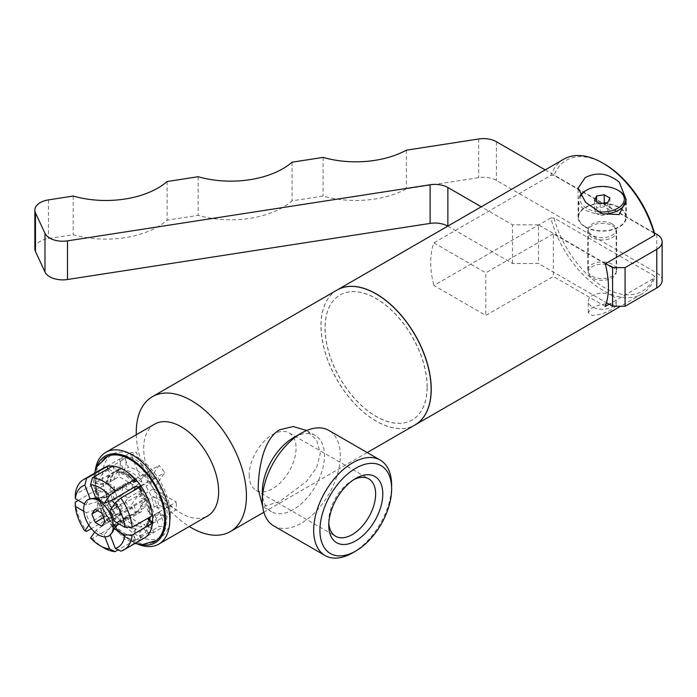 <?xml version="1.0" encoding="UTF-8"?>
<svg xmlns="http://www.w3.org/2000/svg" width="697" height="697" viewBox="0 0 697 697"><rect width="100%" height="100%" fill="white"/><g stroke="black" fill="none" stroke-linecap="round" stroke-linejoin="round"><path stroke-width="0.52" stroke-dasharray="3.48 2.61" d="M612.079 266.542A13.966 8.059 180 0 1 616.165 272.239A13.966 8.059 180 0 1 602.199 280.299A13.966 8.059 180 0 1 588.242 272.239A13.966 8.059 180 0 1 596.859 264.79A13.966 8.059 180 0 1 612.079 266.542M612.079 223.937A13.966 8.059 0 0 0 596.859 222.186A13.966 8.059 0 0 0 588.242 229.635A13.966 8.059 0 0 0 602.199 237.694A13.966 8.059 0 0 0 616.165 229.635A13.966 8.059 0 0 0 612.079 223.937M612.079 295.519A13.966 8.059 0 0 0 596.859 293.777A13.966 8.059 0 0 0 588.242 301.217A13.966 8.059 0 0 0 602.199 309.285A13.966 8.059 0 0 0 616.165 301.217A13.966 8.059 0 0 0 612.079 295.519M596.58 207.967L594.515 212.402L600.143 215.652L607.828 214.458L609.892 210.024L604.264 206.774L596.58 207.967L596.58 201.59M594.515 200.396L594.515 212.402M600.143 203.646L600.143 215.652M607.828 202.461L607.828 214.458M609.892 198.018L609.892 210.024M604.264 203.01L604.264 206.774M580.252 195.413A23.602 13.626 0 0 0 578.597 200.414A23.602 13.626 0 0 0 585.515 210.05A23.602 13.626 0 0 0 602.792 214.031M618.892 190.778A23.602 13.626 0 0 0 585.515 190.778M598.096 211.766A22.13 12.781 180 0 1 586.552 208.246A22.13 12.781 180 0 1 580.706 196.179M585.515 226.847A23.602 13.626 180 0 1 578.597 217.211A23.602 13.626 180 0 1 602.199 203.585A23.602 13.626 180 0 1 625.801 217.211A23.602 13.626 180 0 1 611.234 229.801A23.602 13.626 180 0 1 585.515 226.847M585.158 227.056A24.107 13.914 0 0 0 611.426 230.071A24.107 13.914 0 0 0 626.307 217.211A24.107 13.914 0 0 0 619.25 207.375A24.107 13.914 0 0 0 592.981 204.352A24.107 13.914 0 0 0 578.101 217.211A24.107 13.914 0 0 0 585.158 227.056M612.079 304.136C605.763 303.387 599.185 304.537 592.328 307.577L588.242 312.509L592.389 315.549L601.912 314.025L611.966 309.546L616.165 305.87L612.079 304.136M107.504 504.968L110.779 513.428L117.349 517.218L120.625 512.548L117.349 504.088L110.779 500.298L107.504 504.968L97.597 510.692M103.513 517.627L110.779 513.428M101.753 526.218L117.349 517.218M105.038 521.548L120.625 512.548M101.753 513.088L117.349 504.088M95.193 509.307L110.779 500.298M136.394 485.992L133.807 489.677L131.219 483.004A16.17 9.331 -120 0 0 125.721 483.361A16.17 9.331 -120 0 0 125.46 483.518L128.048 490.191L122.872 487.203L97.928 501.605A16.17 9.331 -120 0 0 97.432 505.159A16.17 9.331 -120 0 0 97.928 509.289L122.872 494.887L128.048 497.876L125.46 501.561L100.516 515.954L90.279 523.116A20.196 11.657 60 0 1 86.21 512.644L97.928 509.289M100.516 515.954A16.17 9.331 -120 0 0 106.275 523.125L131.219 508.723L133.807 505.037L136.394 511.711L111.459 526.113L104.167 534.974A20.196 11.657 60 0 1 96.038 530.286L106.275 523.125M111.459 526.113A16.17 9.331 -120 0 0 116.948 525.765A16.17 9.331 -120 0 0 117.218 525.599L142.153 511.197L139.566 504.523L144.749 507.512L119.806 521.914L118.403 523.552M112.252 532.499A20.196 11.657 60 0 1 109.926 534.46L117.218 525.599M119.806 521.914A16.17 9.331 -120 0 0 119.806 514.238L144.749 499.836L139.566 496.848L142.153 493.162A16.17 9.331 -120 0 0 138.407 487.926M113.986 520.999L119.806 514.238M142.153 493.162L117.218 507.564L109.926 510.526M117.218 507.564A16.17 9.331 -120 0 0 114.683 503.757M131.219 483.004L106.275 497.405L96.038 498.669M106.275 497.405A16.17 9.331 -120 0 0 102.86 497.057A16.17 9.331 -120 0 0 100.786 497.754A16.17 9.331 -120 0 0 100.516 497.919L125.46 483.518M97.928 501.605L86.21 504.959A20.196 11.657 60 0 1 90.279 499.183L100.516 497.919M125.46 501.561A16.17 9.331 -120 0 0 131.219 508.723M136.394 511.711A16.17 9.331 -120 0 0 141.892 511.363A16.17 9.331 -120 0 0 142.153 511.197M144.749 507.512A16.17 9.331 -120 0 0 144.749 499.836M122.872 487.203A16.17 9.331 -120 0 0 122.872 494.887M135.479 479.039L147.886 471.878L140.132 479.17L144.593 476.591L147.921 471.86L159.143 465.378L147.703 481.653L136.263 452.17L130.505 452.684L141.944 482.167L128.048 490.191M133.807 489.677L137.849 487.342M140.785 485.652L147.703 481.653M84.52 503.983L86.21 504.959M107.791 468.907L108.296 470.205C109.612 472.941 111.442 473.821 113.768 472.836L114.587 472.357L107.948 468.82M112.74 473.202L113.768 472.836A31.452 18.157 -120 0 0 111.912 473.681A31.452 18.157 -120 0 0 105.648 484.38L98.338 484.363L95.986 483.004L106.475 483.91A31.452 18.157 60 0 1 112.74 473.202A31.452 18.157 60 0 1 114.587 472.357M106.833 466.345L119.248 459.184L119.588 459.959C120.903 463.923 120.424 467.373 118.141 470.309L122.602 467.739L119.274 459.166L130.505 452.684M152.451 515.606L149.672 513.994L148.156 512.068L150.456 509.298L149.428 512.042L152.678 515.702L165.093 508.531L154.011 507.25L158.472 504.672L165.119 508.514L176.35 502.032L153.462 488.824L164.901 472.549L159.143 465.378M139.566 496.848L153.462 488.824M96.038 530.286L94.731 532.142M104.898 536.882L104.167 534.974M90.593 538.032L92.396 538.537L112.661 526.836L114.055 524.858L120.354 519.666L112.592 526.958L125.007 519.796L125.965 517.366L123.9 517.618L128.361 515.048L125.033 519.779L136.263 513.297L147.703 497.022L159.143 526.505L164.901 525.991L153.462 496.508L139.566 504.523M133.807 505.037L147.703 497.022M78.299 500.394L95.559 490.435L98.338 492.038L106.475 491.585L95.393 490.305L107.8 483.143L111.05 486.794L110.021 489.538L114.482 486.959L107.835 483.126L119.056 476.643L138.163 487.673M138.503 487.865L141.944 489.852L130.496 506.127L136.263 513.297M128.048 497.876L141.944 489.852M86.21 512.644L83.762 511.223M109.926 534.46L110.143 535.026M120.842 551.127L141.108 539.426L139.722 535.836C138.816 532.856 139.417 530.574 141.517 529.006L142.345 528.526C140.062 531.462 139.574 534.913 140.899 538.877L141.238 539.661L153.645 532.491L153.366 531.672C151.693 527.917 149.202 526.183 145.891 526.479L150.352 523.9L153.68 532.473L164.901 525.991M112.661 466.101L118.804 471.869L120.354 471.843L117.505 472.74L114.055 469.691L112.592 465.831L125.007 458.67L119.248 459.184M125.347 459.445L128.361 467.217L123.9 469.795C126.183 466.859 126.662 463.409 125.347 459.445L125.007 458.67L125.347 459.445M119.274 459.166L125.033 458.652L136.263 452.17M141.108 486.367L140.236 488.588L142.345 488.379L139.33 489.468L141.238 486.21L153.645 479.048L147.886 471.878M112.592 526.958L106.833 519.796L119.248 512.626L125.007 519.796L119.274 512.609L130.496 506.127M147.921 471.86L153.68 479.031L150.352 483.762L145.891 486.332L153.645 479.048M153.68 479.031L164.901 472.549M119.274 512.609L122.602 507.878L118.141 510.457L120.241 510.248L119.248 512.626M106.833 519.796L114.587 512.504L108.296 517.688L106.902 519.674L91.359 528.648M88.833 525.172L90.279 523.116M153.68 532.473L147.921 532.987L144.593 524.414L140.132 526.993L141.683 526.967L147.886 533.005L153.645 532.491M141.238 539.661L135.479 540.175L135.14 539.391C133.815 535.427 134.294 531.977 136.586 529.04L135.758 529.52C133.658 531.088 133.057 533.371 133.955 536.35L135.349 539.94L118.185 549.846M135.479 540.175L147.886 533.005M147.921 532.987L159.143 526.505M108.453 475.798L114.482 479.283L110.021 481.854L111.041 479.841L108.453 475.798M122.602 467.739A31.452 18.157 -120 0 0 120.747 468.576A31.452 18.157 -120 0 0 114.482 479.283M144.593 476.591A31.452 18.157 -120 0 0 128.361 467.217M118.141 470.309A31.452 18.157 -120 0 0 116.286 471.155A31.452 18.157 -120 0 0 113.341 473.664A31.452 18.157 -120 0 0 110.021 481.854M140.132 479.17A31.452 18.157 -120 0 0 123.9 469.795M154.011 507.25A31.452 18.157 -120 0 0 145.891 486.332M158.472 504.672A31.452 18.157 -120 0 0 150.352 483.762M170.408 515.414A47.988 27.706 -120 0 0 150.43 468.149A47.988 27.706 -120 0 0 114.012 453.477A47.988 27.706 -120 0 0 102.546 476.225A47.988 27.706 -120 0 0 124.467 525.529A47.988 27.706 -120 0 0 161.913 536.446A47.988 27.706 -120 0 0 170.408 515.414M107.835 483.126L107.835 475.441L107.8 483.143M165.119 508.514L165.119 516.198L164.501 515.841L165.093 516.216L165.093 508.531M164.501 515.841L158.472 512.356L154.011 514.935L164.501 515.841M150.352 523.9A31.452 18.157 -120 0 0 152.207 523.055A31.452 18.157 -120 0 0 158.472 512.356M114.482 486.959A31.452 18.157 -120 0 0 122.602 507.878M128.361 515.048A31.452 18.157 -120 0 0 144.593 524.414M110.021 489.538A31.452 18.157 -120 0 0 118.141 510.457M145.891 526.479A31.452 18.157 -120 0 0 147.747 525.634A31.452 18.157 -120 0 0 154.011 514.935M106.475 483.91L105.648 484.38M142.345 488.379A31.452 18.157 60 0 1 150.456 509.298M95.393 490.305L95.393 482.62L95.986 483.004L75.285 494.452M103.748 467.94A40.504 23.384 -120 0 0 95.559 482.751M152.678 523.377L176.35 509.716L176.35 502.032M153.462 496.508L176.35 509.716M92.396 538.537A40.504 23.384 -120 0 0 103.74 547.798M75.285 502.136A40.504 23.384 -120 0 0 86.637 531.375M141.108 539.426A40.504 23.384 -120 0 0 144.262 538.101M112.661 526.836A40.504 23.384 -120 0 0 135.349 539.94M95.559 490.435A40.504 23.384 -120 0 0 106.902 519.674M136.586 529.04A31.452 18.157 60 0 1 120.354 519.666M150.456 516.982A31.452 18.157 60 0 1 147.145 525.172A31.452 18.157 60 0 1 144.192 527.681A31.452 18.157 60 0 1 142.345 528.526M95.393 482.62L119.056 468.959L119.056 476.643M141.944 482.167L119.056 468.959M123.9 517.618A31.452 18.157 -120 0 0 140.132 526.993M114.587 512.504A31.452 18.157 60 0 1 106.475 491.585M249.195 475.145A33.142 19.133 120 0 0 256.06 490.322A33.142 19.133 120 0 0 281.597 481.444A33.142 19.133 120 0 0 296.068 448.084A33.142 19.133 120 0 0 289.203 432.907A33.142 19.133 120 0 0 263.658 441.793A33.142 19.133 120 0 0 249.195 475.145M328.757 525.224L328.757 521.077A33.142 19.133 120 0 0 328.818 523.038M353.919 479.562A33.142 19.133 120 0 0 352.194 480.486A33.142 19.133 120 0 0 328.757 521.077M262.342 491.559A43.946 25.371 120 0 0 271.447 511.676A43.946 25.371 120 0 0 305.312 499.906A43.946 25.371 120 0 0 324.497 455.672A43.946 25.371 120 0 0 315.392 435.555A43.946 25.371 120 0 0 293.42 437.733M315.392 435.555L306.663 430.519L316.604 440.051L320.332 453.338L316.534 467.887L306.549 481.374L279.602 501.587L262.717 506.641L271.447 511.676M273.755 525.913A55.115 31.827 120 0 0 316.229 511.145A55.115 31.827 120 0 0 340.293 455.672A55.115 31.827 120 0 0 328.879 430.441M352.656 552.826A55.115 31.827 120 0 0 391.636 485.321M605.257 306.401L553.357 276.439L485.8 315.445L433.891 285.474L550.822 217.969A77.898 44.974 -120 0 0 641.676 294.099A77.898 44.974 -120 0 0 654.631 277.903L609.056 304.214M605.257 263.797L553.357 233.835L553.357 276.439M337.148 290.013A77.898 44.974 -120 0 0 321.064 325.647A77.898 44.974 -120 0 0 355.034 404.007A77.898 44.974 -120 0 0 415.046 424.943M563.768 159.169A77.898 44.974 -120 0 0 550.822 175.365L433.891 242.87A77.898 44.974 -120 0 0 430.711 262.333A77.898 44.974 -120 0 0 433.891 285.474M654.527 233.443L554.037 175.426L550.822 175.365M604.282 163.926A75.694 43.702 -120 0 0 554.037 175.426M550.822 217.969L554.037 218.03L654.527 276.047L654.631 277.903M554.037 218.03A75.694 43.702 -120 0 0 604.282 287.539A75.694 43.702 -120 0 0 654.527 276.047M553.357 233.835L485.8 272.841L485.8 315.445M433.891 242.87L485.8 272.841M104.158 458.321A48.764 28.15 -120 0 0 95.759 479.51A48.764 28.15 -120 0 0 115.902 527.35A48.764 28.15 -120 0 0 152.8 542.554M427.183 386.905A72.166 41.663 -120 0 0 395.678 314.277A72.166 41.663 -120 0 0 340.066 294.944A72.166 41.663 -120 0 0 325.116 327.982A72.166 41.663 -120 0 0 356.62 400.609A72.166 41.663 -120 0 0 412.232 419.942A72.166 41.663 -120 0 0 427.183 386.905M427.078 386.966A72.166 41.663 -120 0 0 395.574 314.338A72.166 41.663 -120 0 0 339.962 295.005A72.166 41.663 -120 0 0 325.011 328.043A72.166 41.663 -120 0 0 356.515 400.67A72.166 41.663 -120 0 0 412.127 420.003A72.166 41.663 -120 0 0 427.078 386.966M337.095 290.039A77.898 44.974 -120 0 0 320.96 325.699A77.898 44.974 -120 0 0 354.965 404.103A77.898 44.974 -120 0 0 414.994 424.97M136.29 434.736A77.898 44.974 -120 0 0 189.279 526.514M154.673 424.125A52.989 30.59 -120 0 0 143.704 448.38A52.989 30.59 -120 0 0 166.827 501.709A52.989 30.59 -120 0 0 207.662 515.902M95.271 470.397A52.989 30.59 -120 0 0 94.853 476.582A52.989 30.59 -120 0 0 132.317 541.482A52.989 30.59 -120 0 0 137.884 544.218M96.63 467.225A50.045 28.899 -120 0 0 94.853 478.987A50.045 28.899 -120 0 0 130.243 540.28A50.045 28.899 -120 0 0 141.317 544.627M94.853 478.987L94.853 476.582M120.354 471.843A31.452 18.157 60 0 1 136.586 481.218M592.014 237.494A14.402 8.32 180 0 1 587.798 231.613A14.402 8.32 180 0 1 602.199 223.301A14.402 8.32 180 0 1 616.61 231.613A14.402 8.32 180 0 1 607.714 239.298A14.402 8.32 180 0 1 592.014 237.494M592.014 276.143A14.402 8.32 0 0 0 607.714 277.937A14.402 8.32 0 0 0 616.61 270.262A14.402 8.32 0 0 0 602.199 261.941A14.402 8.32 0 0 0 587.798 270.262A14.402 8.32 0 0 0 592.014 276.143M447.805 226.124A18.375 10.612 180 0 1 447.866 226.15L512.513 263.475L538.493 263.475L606.451 302.716M662.15 280.455A18.375 10.612 0 0 0 656.766 272.963L496.421 180.384A18.375 10.612 0 0 0 478.673 177.63L406.351 188.826A73.49 42.43 180 0 1 323.086 196.04L292.06 200.841A73.49 42.43 180 0 1 198.148 215.364L167.123 220.165A73.49 42.43 180 0 1 73.211 234.697L48.468 238.522A18.375 10.612 0 0 0 34.85 248.768M73.211 196.049L73.211 234.697M167.123 181.525L167.123 220.165M198.148 176.724L198.148 215.364M292.06 162.192L292.06 200.841M323.086 157.391L323.086 196.04M406.351 150.177L406.351 188.826M545.193 169.894L654.396 232.946M605.623 263.588L538.493 224.835L538.493 263.475M538.493 224.835L512.513 224.835L481.27 206.8M512.513 263.475L512.513 224.835M149.637 509.777A31.452 18.157 -120 0 0 141.517 488.858M149.672 513.994A36.601 21.128 -120 0 0 139.722 488.344M108.296 470.205A36.601 21.128 -120 0 0 98.338 484.363M135.619 481.549A31.452 18.157 -120 0 0 119.527 472.322M133.955 481.183A36.601 21.128 -120 0 0 114.055 469.691M139.722 535.836A36.601 21.128 -120 0 0 149.672 521.678M114.055 524.858A36.601 21.128 -120 0 0 133.955 536.35M98.338 492.038A36.601 21.128 -120 0 0 108.296 517.688M141.517 529.006A31.452 18.157 -120 0 0 143.373 528.16A31.452 18.157 -120 0 0 148.81 521.016M119.527 520.145A31.452 18.157 -120 0 0 135.758 529.52M105.648 492.065A31.452 18.157 -120 0 0 113.768 512.983M48.468 199.882L48.468 238.522M478.673 138.991L478.673 177.63M496.421 141.735L496.421 180.384M656.766 234.314L656.766 272.963M588.242 229.635L588.242 272.239M616.165 229.635L616.165 272.239M625.801 217.211L625.801 204.657M578.597 217.211L578.597 200.414M626.307 217.211L626.307 199.865M578.101 217.211L578.101 188.138M616.165 305.87L616.165 301.217M588.242 312.509L588.242 301.217M102.86 497.057L95.785 498.024M141.892 511.363L116.948 525.765M125.721 483.361L100.786 497.754M120.747 468.576L116.286 471.155M113.341 473.664L111.05 479.841M156.311 540.524L156.59 540.323C162.549 534.399 165.529 530.147 165.511 527.577L167.271 514.752C166.923 504.401 163.83 494.06 157.975 483.727C151.711 472.923 143.939 464.742 134.652 459.192C122.933 453.581 114.047 452.571 107.991 456.143L107.678 456.282M152.207 523.055L147.747 525.634M120.25 510.239C115.066 502.406 111.999 494.582 111.058 486.794M148.147 512.068C147.206 504.48 144.262 496.944 139.33 489.468M133.589 482.333C127.725 476.495 122.367 473.298 117.505 472.74M140.228 488.597C145.42 496.438 148.478 504.253 149.428 512.042M94.365 473.359L93.215 484.101L102.18 514.534L124.693 538.964L134.87 543.521M149.01 521.208L147.145 525.172M144.192 527.681L143.373 528.16C144.976 528.195 146.57 525.25 148.156 519.317M352.194 480.486L355.775 478.421M256.06 490.322L335.623 536.254M289.203 432.907L368.765 478.848M641.676 294.099L620.609 306.262M114.012 453.477L107.416 456.396M161.913 536.446L156.084 540.698M367.197 452.571L263.858 512.234M130.243 540.28L132.317 541.482M125.974 517.357C132.099 523.36 137.335 526.557 141.683 526.958M118.795 471.878C123.151 472.278 128.387 475.476 134.512 481.479M616.61 270.262L616.61 231.613M587.798 270.262L587.798 231.613"/><path stroke-width="1.05" d="M596.58 195.962L604.264 194.777L609.892 198.018L607.828 202.461L600.143 203.646L594.515 200.396L596.58 195.962L596.58 201.59M604.264 194.777L604.264 203.01M602.792 214.031A23.602 13.626 0 0 0 625.801 200.414A23.602 13.626 0 0 0 618.892 190.778L617.856 190.176A22.13 12.781 180 0 1 621.776 205.179A22.13 12.781 180 0 1 598.096 211.766M580.706 196.179A22.13 12.781 180 0 1 586.552 190.176L585.515 190.778A23.602 13.626 0 0 0 580.252 195.413M586.552 190.176A22.13 12.781 180 0 1 617.856 190.176M619.25 182.187L626.307 199.873L619.189 214.58L602.042 213.718L585.593 202.322L578.101 188.129L585.158 177.639C596.937 171.689 608.298 173.204 619.25 182.187M91.908 513.968L95.193 509.307L101.753 513.088L105.038 521.548L101.753 526.218L95.193 522.428L91.908 513.968L97.597 510.692M95.193 522.428L103.513 517.627M113.28 526.313A20.945 12.093 -120 0 0 105.683 506.989A20.945 12.093 -120 0 0 90.688 498.721A20.945 12.093 -120 0 0 83.666 509.211A20.945 12.093 -120 0 0 94.426 531.872A20.945 12.093 -120 0 0 111.067 534.024A20.945 12.093 -120 0 0 113.28 526.313M118.403 523.552L113.986 528.683A20.196 11.657 60 0 1 112.252 532.499L111.067 534.024M109.926 510.526A20.196 11.657 60 0 1 113.986 520.999L124.885 527.289L132.186 527.307L152.451 515.606A40.504 23.384 -120 0 0 141.108 486.367L120.842 498.067L115.371 502.772L109.926 510.526M114.683 503.757A16.17 9.331 -120 0 0 111.459 500.394L136.394 485.992A16.17 9.331 -120 0 1 138.407 487.926M104.167 503.356L109.612 495.611L115.083 490.897L135.349 479.196A40.504 23.384 -120 0 0 112.661 466.101L92.396 477.802L90.593 484.624L96.038 498.669A20.196 11.657 60 0 1 104.167 503.356L111.459 500.394M135.349 479.196L133.597 482.333L136.586 481.218L134.521 481.479L135.479 479.039L141.238 486.21L140.899 486.672M137.849 487.342L140.785 485.652M90.131 498.817L84.825 485.138A35.364 20.413 -120 0 0 75.32 498.669L84.52 503.983M107.948 468.82L107.111 467.164L107.791 468.907M84.825 485.138L86.637 478.316L106.902 466.615L107.111 467.164L106.833 466.345L112.592 465.831L112.87 466.65M152.024 515.362L152.678 515.702L152.678 523.377L149.437 518.995L150.456 516.982L148.156 519.317L149.672 521.678L152.451 523.281L132.186 534.982L124.885 534.965L113.986 528.683M94.731 532.142L90.593 538.032A35.364 20.413 -120 0 0 100.098 545.69A35.364 20.413 -120 0 0 109.612 549.018L104.898 536.882M83.762 511.223L75.32 506.353L75.285 502.136L78.299 500.394M110.143 535.026L115.371 548.504A35.364 20.413 -120 0 0 124.885 534.965M115.371 548.504L120.842 551.127A40.504 23.384 -120 0 0 123.988 549.802A40.504 23.384 -120 0 0 132.186 534.982M91.359 528.648L86.637 531.375L84.825 530.87L88.833 525.172M118.185 549.846L115.083 551.641L109.612 549.018M106.902 466.615A40.504 23.384 -120 0 0 103.748 467.94L83.483 479.641A40.504 23.384 -120 0 0 75.285 494.452L75.32 498.669M132.186 527.307A40.504 23.384 -120 0 0 120.842 498.067M86.637 478.316A40.504 23.384 -120 0 0 83.483 479.641M115.083 490.897A40.504 23.384 -120 0 0 92.396 477.802M124.885 527.289A35.364 20.413 -120 0 0 115.371 502.772M109.612 495.611A35.364 20.413 -120 0 0 90.593 484.624M100.098 545.69L103.74 547.798A40.504 23.384 -120 0 0 115.083 551.641M75.32 506.353A35.364 20.413 -120 0 0 84.825 530.87M123.988 549.802L144.262 538.101A40.504 23.384 -120 0 0 152.451 523.281M328.818 523.038A33.142 19.133 120 0 0 335.623 536.254A33.142 19.133 120 0 0 361.159 527.376A33.142 19.133 120 0 0 375.631 494.016A33.142 19.133 120 0 0 368.765 478.848A33.142 19.133 120 0 0 353.919 479.562M328.757 525.224A38.213 22.06 -60 0 1 355.775 478.421A38.213 22.06 -60 0 1 382.801 494.016A38.213 22.06 -60 0 1 355.775 540.82A38.213 22.06 -60 0 1 328.757 525.224M391.636 488.919L391.636 485.321A55.115 31.827 120 0 0 380.222 460.081L328.879 430.441A55.115 31.827 120 0 0 301.313 433.168L293.42 437.733A43.946 25.371 120 0 0 262.342 491.559L262.342 500.681A55.115 31.827 120 0 0 273.755 525.913L325.098 555.553A55.115 31.827 120 0 0 352.656 552.826L355.775 551.022A50.707 29.274 120 0 0 391.636 488.919A50.707 29.274 120 0 0 355.775 468.218A50.707 29.274 120 0 0 319.923 530.321A50.707 29.274 120 0 0 355.775 551.022M262.708 506.632L258.186 489.155C258.43 469.822 262.865 439.371 279.654 429.788L293.21 426.538L306.619 430.493M301.313 433.168A55.115 31.827 120 0 0 262.342 500.681M380.222 460.081A55.115 31.827 120 0 0 337.74 474.849A55.115 31.827 120 0 0 313.685 530.321A55.115 31.827 120 0 0 325.098 555.553M609.056 304.214L605.257 306.401A77.898 44.974 -120 0 0 605.257 263.797L654.631 235.298A77.898 44.974 -120 0 0 602.722 163.028A77.898 44.974 -120 0 0 563.768 159.169L337.2 289.978A77.898 44.974 -120 0 0 337.148 290.013M415.046 424.943A77.898 44.974 -120 0 0 415.098 424.909A77.898 44.974 -120 0 0 431.234 389.248A77.898 44.974 -120 0 0 397.229 310.853A77.898 44.974 -120 0 0 337.2 289.978M654.631 235.298L654.527 233.443A75.694 43.702 -120 0 0 604.282 163.926L602.722 163.028M152.8 542.554A48.764 28.15 -120 0 0 156.084 540.698A48.764 28.15 -120 0 0 164.719 519.326A48.764 28.15 -120 0 0 144.418 471.311A48.764 28.15 -120 0 0 107.416 456.396A48.764 28.15 -120 0 0 104.158 458.321M367.197 452.571L414.994 424.97A77.898 44.974 -120 0 0 431.129 389.309A77.898 44.974 -120 0 0 397.124 310.914A77.898 44.974 -120 0 0 337.095 290.039L152.39 396.68A77.898 44.974 -120 0 0 136.255 432.34A77.898 44.974 -120 0 0 136.29 434.736M189.279 526.514A77.898 44.974 -120 0 0 230.289 531.611A77.898 44.974 -120 0 0 246.424 495.95A77.898 44.974 -120 0 0 212.419 417.547A77.898 44.974 -120 0 0 152.39 396.68M137.884 544.218A52.989 30.59 -120 0 0 158.811 544.104L207.662 515.902A52.989 30.59 -120 0 0 218.64 491.646A52.989 30.59 -120 0 0 195.508 438.326A52.989 30.59 -120 0 0 154.673 424.125L105.822 452.327A52.989 30.59 -120 0 0 95.271 470.397M158.811 544.104A52.989 30.59 -120 0 0 169.789 519.849A52.989 30.59 -120 0 0 146.658 466.528A52.989 30.59 -120 0 0 105.822 452.327M141.317 544.627A50.045 28.899 -120 0 0 165.633 519.849A50.045 28.899 -120 0 0 135.854 462.311A50.045 28.899 -120 0 0 96.63 467.225M481.27 206.8L447.866 187.51A18.375 10.612 0 0 0 430.119 184.766L67.487 240.866A18.375 10.612 180 0 1 44.983 233.364L35.477 212.873A18.375 10.612 180 0 1 34.85 210.128L34.85 248.768A18.375 10.612 0 0 0 35.477 251.512L44.983 272.004A18.375 10.612 0 0 0 67.487 279.506L430.119 223.406A18.375 10.612 180 0 1 447.805 226.124M656.766 287.957A18.375 10.612 0 0 0 662.15 280.455L662.15 241.815A18.375 10.612 180 0 1 656.766 249.317L625.07 267.613L625.07 306.262L656.766 287.957L656.766 249.317M606.451 302.716L612.593 306.262L625.07 306.262M34.85 210.128A18.375 10.612 180 0 1 48.468 199.882L73.211 196.049A73.49 42.43 0 0 0 167.123 181.525L198.148 176.724A73.49 42.43 0 0 0 292.06 162.192L323.086 157.391A73.49 42.43 0 0 0 406.351 150.177L478.673 138.991A18.375 10.612 180 0 1 496.421 141.735L545.193 169.894M654.396 232.946L656.766 234.314A18.375 10.612 180 0 1 662.15 241.815M625.07 267.613L612.593 267.613L612.593 306.262M612.593 267.613L605.623 263.588M148.81 521.016A31.452 18.157 -120 0 0 149.637 517.453M447.866 187.51L447.866 226.089M430.119 184.766L430.119 223.406M67.487 240.866L67.487 279.506M44.983 233.364L44.983 272.004M35.477 212.873L35.477 251.512M625.801 204.657L625.801 200.414M95.785 498.024L90.688 498.721M107.678 456.282L96.988 466.537L94.365 473.359M134.87 543.521L142.11 544.662L156.311 540.524M149.437 518.995L149.01 521.208M620.609 306.262L415.098 424.909M263.858 512.234L230.289 531.611M134.068 481.026L134.512 481.479"/></g></svg>
